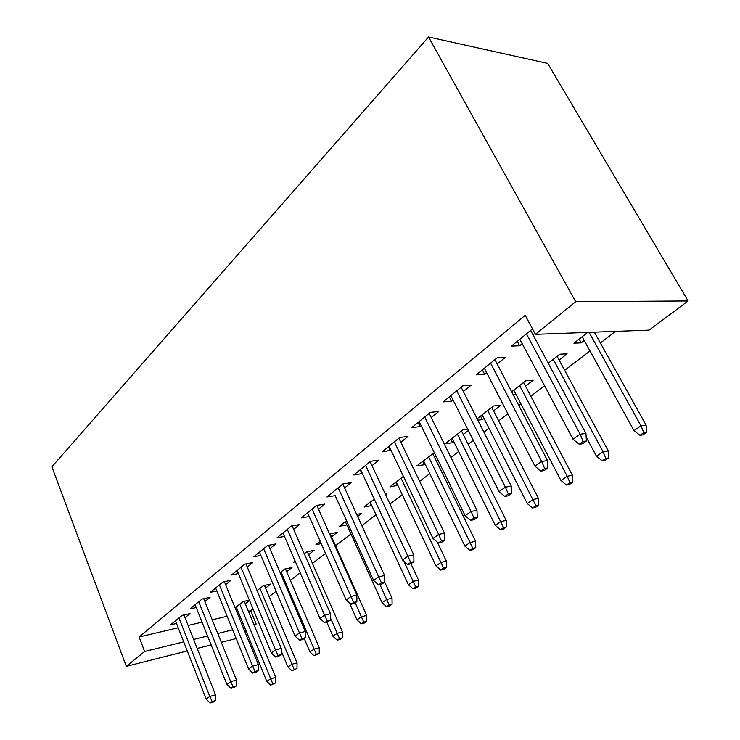 <?xml version="1.0" encoding="UTF-8"?>
<svg xmlns="http://www.w3.org/2000/svg" width="740" height="740" viewBox="0 0 740 740"><rect width="100%" height="100%" fill="white"/><g stroke="black" fill="none" stroke-linecap="round" stroke-linejoin="round"><path stroke-width="1.11" d="M248.427 611.268L250.675 610.74L253.034 608.928M269.147 596.597L276.075 591.288M290.348 580.364L300.227 572.806M312.465 563.427L325.545 553.418M335.553 545.75L350.964 533.956M361.823 525.64L376.022 514.763M389.999 504.07L402.273 494.671M419.654 481.361L429.783 473.609M439.051 466.514L440.541 465.368M450.91 457.431L458.652 451.502M468.124 444.25L473.286 440.3M483.914 432.16L488.992 428.275M498.677 420.866L507.908 413.789M518.796 405.455L520.914 403.837M530.811 396.261L544.566 385.725M564.666 370.333L590.011 350.927M600.371 342.999L615.56 331.372M250.675 610.74L256.179 624.042L254.292 625.457M246.291 631.433L245.143 632.293M178.21 627.779L139.129 636.964L525.187 315.296L535.436 334.341L649.119 330.123L688.107 300.958L547.674 63.4L428.543 37L51.893 466.801L126.299 666.361L144.633 651.477L183.724 641.867M265.558 588.078L270.748 584.045L263.449 585.636L257.104 590.594M204.888 601.518L210.077 597.3L202.094 599.048L190.004 608.928L196.239 607.54M308.608 554.63L314.176 550.301L306.822 551.772L304.279 553.751M295.464 561.817L293.419 562.234L295.084 560.938M247.262 567.081L252.849 562.539L244.764 564.158L231.565 574.952L238.354 573.555M357.651 516.529L361.527 513.523L356.671 514.383M346.866 524.901L339.484 526.26L346.551 520.738M293.641 529.387L299.672 524.494L291.495 525.937L277.019 537.777L284.465 536.408M397.843 485.31L389.86 486.92L403.43 476.329M344.609 487.974L351.139 482.665L342.907 483.904L326.95 496.947L335.174 495.634M467.782 429.329L462.852 429.912L445.184 443.723L452.612 442.761L453.842 441.799M468.374 430.514L463.249 434.491M400.877 442.252L407.999 436.461L399.72 437.451L382.062 451.89L391.016 450.262M525.483 386.141L533.161 380.184L525.779 380.776L511.673 391.793M515.66 393.773L513.541 395.373M463.314 391.506L471.121 385.161L462.852 385.827L443.186 401.903L451.465 401.136L453 399.887M595.006 332.131L594.535 332.5M584.249 340.493L581.215 342.851L573.907 343.193L587.726 332.399M532.495 328.875L511.377 346.144L519.61 345.756L522.181 343.665M534.89 333.333L533.013 334.868M188.117 625.448L202.076 622.164M212.232 619.778L227.143 616.272M237.568 613.821L238.928 613.506M497.178 363.988L505.365 357.337L497.113 357.809L476.329 374.81L484.589 374.218L486.615 372.572M559.088 360.038L567.118 353.803L559.782 354.22L548.248 363.238M431.263 417.554L438.709 411.496L430.43 412.337L411.81 427.563L420.089 426.638L421.18 425.75M493.58 410.931L500.924 405.224L493.515 405.973L477.124 418.775M483.969 418.396L482.351 419.654L477.827 420.163M372.026 465.691L378.843 460.151L370.583 461.27L353.812 474.988L362.387 473.526M434.306 452.612L416.861 465.839L424.288 464.757L425.167 464.082M435.851 455.775L434.371 456.922M318.505 509.185L324.786 504.079L316.572 505.438L301.384 517.852L309.2 516.511M385.642 494.783L386.835 493.858L385.327 494.107M371.767 505.559L364.099 507.039L374.264 499.102M269.924 548.664L275.715 543.956L267.593 545.491L253.774 556.795L260.868 555.407M331.557 536.805L337.329 532.319L329.587 533.993M321.206 543.613L315.952 544.64L320.198 541.329M225.608 584.674L230.991 580.308L222.953 581.991L210.327 592.315L216.829 590.918M286.63 571.706L292.004 567.534L284.678 569.069L280.146 572.603M185.037 617.65L190.041 613.58L182.123 615.375L170.542 624.847L176.518 623.459M249.371 600.112L243.09 601.537L235.089 607.79M249.546 600.519L245.329 603.794M237.235 609.39L235.875 609.705M193.63 639.425L207.589 635.993M217.745 633.495L232.656 629.823M243.081 627.261L244.441 626.928M253.931 624.588L256.179 624.042M126.299 666.361L187.276 650.932M197.182 648.425L211.141 644.891M221.297 642.32L236.208 638.546M139.129 636.964L144.633 651.477M535.436 334.341L575.674 301.689L428.543 37M688.107 300.958L575.674 301.689M517.26 341.334L519.61 345.756M579.152 339.096L581.215 342.851M482.351 369.88L484.589 374.218M449.328 396.881L451.465 401.136M511.729 391.747L513.615 395.364M418.054 422.457L420.089 426.638M480.547 416.102L482.351 419.654M388.38 446.72L390.322 450.817M450.882 439.264L452.612 442.761M360.195 469.771L362.054 473.794M422.632 461.325L424.288 464.757M381.424 582.916L378.584 584.915L381.849 584.138L384.698 582.149L381.424 582.916L378.714 576.858L373.626 580.465L335.174 495.643M395.697 482.369L397.288 485.736M369.972 502.451L371.508 505.762M583.222 441.466L579.263 444.24L582.482 443.769L586.441 440.994L583.222 441.466L580.141 434.223L573.047 439.246L519.822 339.235M526.427 333.842L580.141 434.223L585.932 433.427L530.617 330.41M586.441 440.994L585.932 433.427M573.047 439.246L579.263 444.24M639.943 435.314L642.792 434.898L646.677 432.271L643.837 432.678L639.943 435.314L633.995 430.634L640.979 425.87L646.094 425.167L594.35 332.158M643.837 432.678L640.979 425.87L589.096 332.353M633.995 430.634L582.177 336.737M646.094 425.167L646.677 432.271M544.677 468.485L540.949 471.093L544.187 470.557L547.924 467.948L544.677 468.485L541.671 461.464L534.983 466.2L484.367 368.233M490.602 363.137L541.671 461.464L547.508 460.548L494.903 359.612M547.924 467.948L547.508 460.548M534.983 466.2L540.949 471.093M508.325 493.969L504.8 496.438L508.056 495.837L511.58 493.367L508.325 493.969L505.383 487.17L499.065 491.638L450.854 395.632M456.756 390.812L505.383 487.17L511.248 486.134L461.15 387.224M511.58 493.367L511.248 486.134M499.065 491.638L504.8 496.438M602.193 460.854L605.07 460.373L608.752 457.884L605.875 458.365L602.193 460.854L596.477 456.266L603.082 451.752L608.252 450.938L557.091 356.329M605.875 458.365L603.082 451.752L553.243 359.325M596.477 456.266L586.173 437.062M608.252 450.938L608.752 457.884M566.461 485.033L569.365 484.497L572.852 482.138L569.948 482.674L566.461 485.033L560.948 480.519L567.201 476.255L572.427 475.33L523.568 382.506M569.948 482.674L567.201 476.255L519.637 385.577M560.948 480.519L513.773 390.156M572.427 475.33L572.852 482.138M473.97 518.046L470.64 520.377L473.915 519.721L477.245 517.399L473.97 518.046L471.093 511.442L465.118 515.678L419.136 421.569M424.723 417.009L471.093 511.442L476.976 510.313L429.191 413.355M477.245 517.399L476.976 510.313M465.118 515.678L470.64 520.377M441.466 540.829L438.311 543.04L441.586 542.337L444.74 540.135L441.466 540.829L438.644 534.419L432.993 538.424L389.064 446.155M394.365 441.826L438.644 534.419L444.536 533.198L398.888 438.126M444.74 540.135L444.536 533.198M432.993 538.424L438.311 543.04M532.587 507.945L535.501 507.363L538.812 505.133L535.899 505.716L532.587 507.945L527.269 503.524L533.207 499.472L538.461 498.455L491.749 407.351M535.899 505.716L487.734 410.487M527.269 503.524L482.166 414.844M538.461 498.455L538.812 505.133M500.425 529.711L503.357 529.082L506.502 526.954L503.57 527.583L500.425 529.711L495.291 525.363L500.934 521.515L506.206 520.414L461.492 430.985M503.57 527.583L457.413 434.167M495.291 525.363L452.112 438.311M506.206 520.414L506.502 526.954M410.663 562.428L407.666 564.528L410.94 563.778L413.938 561.688L410.663 562.428L407.897 556.193L402.532 559.995L360.519 469.502M365.551 465.386L407.897 556.193L413.789 554.898L370.13 461.64M413.938 561.688L413.789 554.898M402.532 559.995L407.666 564.528M469.854 550.394L472.795 549.727L475.783 547.702L472.842 548.368L469.854 550.394L464.896 546.12L470.252 542.457L475.552 541.291L432.687 453.472M472.842 548.368L428.553 456.71M464.896 546.12L423.502 460.65M475.552 541.291L475.783 547.702M338.171 487.78L378.714 576.858L384.606 575.489L342.786 483.997M384.698 582.149L384.606 575.489M373.626 580.465L378.584 584.915M440.763 570.077L443.704 569.375L446.544 567.451L443.602 568.154L440.763 570.077L435.962 565.878L441.068 562.391L446.368 561.16L437.312 542.17M443.602 568.154L401.052 478.179M435.962 565.878L396.242 481.934M446.368 561.16L446.544 567.451M353.646 602.397L350.936 604.293L354.201 603.479L356.902 601.592L353.646 602.397L350.991 596.495L346.144 599.927L307.562 512.802M312.123 509.083L350.991 596.495L356.856 595.071L316.822 505.392M356.902 601.592L356.856 595.071M346.144 599.927L350.936 604.293M413.031 588.837L415.973 588.106L418.692 586.274L415.75 587.005L413.031 588.837L408.388 584.711L413.253 581.39L418.553 580.105L410.94 563.778M415.75 587.005L403.864 561.16M408.388 584.711L370.231 502.247M418.553 580.105L418.692 586.274M327.21 620.925L324.629 622.729L327.885 621.896L330.456 620.092L327.21 620.925L324.601 615.18L319.985 618.446L282.957 532.929M287.296 529.377L324.601 615.18L330.456 613.701L292.087 525.835M330.456 620.092L330.456 613.701M319.985 618.446L324.629 622.729M386.585 606.735L389.518 605.977L392.108 604.219L389.175 604.978L386.585 606.735L382.081 602.674L386.724 599.502L392.015 598.17L384.698 582.112M389.175 604.978L379.944 584.591M382.081 602.674L345.395 521.645M392.015 598.17L392.108 604.219M302.022 638.583L299.571 640.304L302.799 639.443L305.259 637.723L302.022 638.583L299.469 632.977L295.066 636.095L259.481 552.123M263.625 548.729L299.469 632.977L305.296 631.451L268.49 545.324M305.259 637.723L305.296 631.451M295.066 636.095L299.571 640.304M361.324 623.82L364.256 623.043L366.726 621.369L363.793 622.146L361.324 623.82L356.957 619.833L361.388 616.809L366.679 615.421L330.16 533.67M363.793 622.146L355.163 602.804M356.957 619.833L349.465 602.952M366.679 615.421L366.726 621.369M278 655.418L275.659 657.065L278.878 656.177L281.219 654.539L278 655.418L275.493 649.951L271.303 652.921L237.059 570.457M241.027 567.219L275.493 649.951L281.293 648.388L245.948 563.917M281.219 654.539L281.293 648.388M271.303 652.921L275.659 657.065M337.172 640.165L340.095 639.36L342.463 637.76L339.54 638.565L337.172 640.165L332.935 636.243L337.181 633.338L342.444 631.923L307.313 551.67M339.54 638.565L330.456 617.928M332.935 636.243L326.812 622.164M342.444 631.923L342.463 637.76M255.069 671.495L252.83 673.067L256.031 672.16L258.269 670.597L255.069 671.495L252.608 666.157L248.594 668.997L215.627 587.976M219.419 584.877L252.608 666.157L258.371 664.566L224.387 581.686M258.269 670.597L258.371 664.566M248.594 668.997L252.83 673.067M314.056 655.797L319.245 653.448L316.322 654.262L314.056 655.797L309.94 651.94L314.01 649.165L319.255 647.713L285.427 568.912M316.322 654.262L280.987 571.946M309.94 651.94L304.196 638.463M319.255 647.713L319.245 653.448M233.146 686.859L231.01 688.366L234.192 687.442L236.328 685.943L233.146 686.859L230.732 681.651L226.893 684.37L195.12 604.746M198.746 601.787L230.732 681.651L236.467 680.023L203.74 598.688M236.328 685.943L236.467 680.023M226.893 684.37L231.01 688.366M291.921 670.773L296.999 668.47L291.921 670.773L287.916 666.981L291.819 664.317L297.045 662.837L264.439 585.423M294.095 669.312L259.953 588.374M287.916 666.981L281.265 651.061M297.045 662.837L296.999 668.47M212.177 701.566L210.123 703L213.287 702.066L215.34 700.632L212.177 701.566L209.799 696.47L206.136 699.069L175.482 620.814M178.951 617.974L209.799 696.47L215.497 694.823L183.973 614.959M215.34 700.632L215.497 694.823M206.136 699.069L210.123 703M270.701 685.138L275.678 682.872L270.701 685.138L266.807 681.401L270.544 678.848L275.743 677.341L244.293 601.269M272.782 683.723L239.769 604.136M266.807 681.401L236.217 606.911M275.743 677.341L275.678 682.872"/></g></svg>

